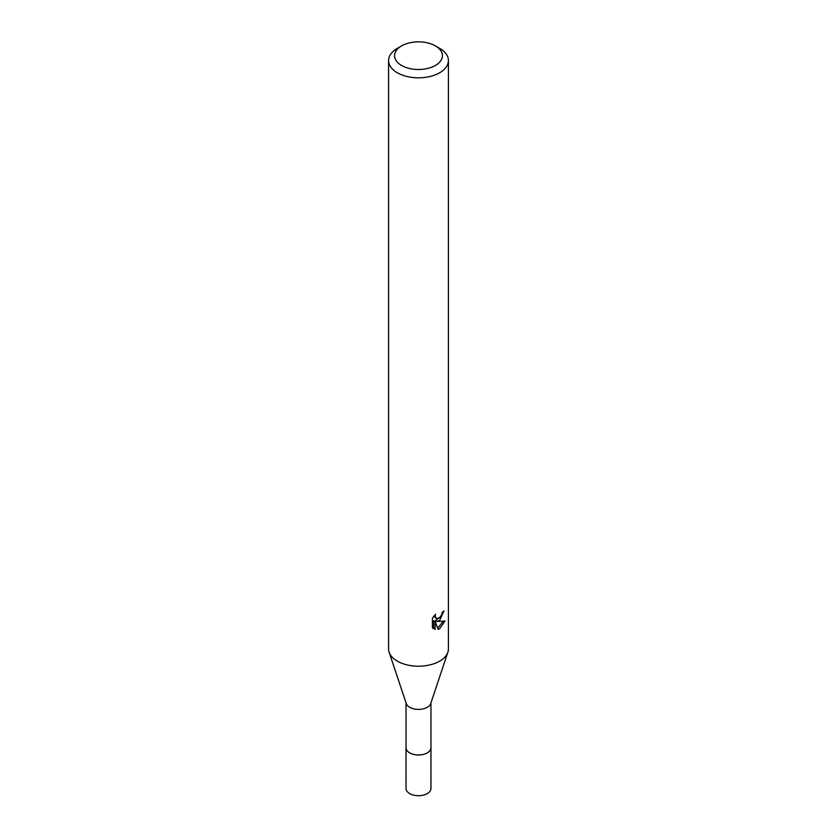 <?xml version="1.0" encoding="UTF-8"?>
<svg xmlns="http://www.w3.org/2000/svg" width="837" height="837" viewBox="0 0 837 837"><rect width="100%" height="100%" fill="white"/><g stroke="black" fill="none" stroke-linecap="round" stroke-linejoin="round"><path stroke-width="1.26" d="M430.961 702.881L430.961 747.776A12.461 7.198 180 0 1 427.309 752.861A12.461 7.198 180 0 1 413.729 754.419A12.461 7.198 180 0 1 406.039 747.776L406.039 702.881M430.961 747.504A12.471 7.198 180 0 1 427.32 752.881A12.471 7.198 180 0 1 413.499 754.388A12.471 7.198 180 0 1 406.039 747.504M435.428 45.899L439.655 48.337A29.923 17.274 180 0 1 448.423 60.557L448.423 648.937A29.923 17.274 180 0 1 447.879 652.201L430.741 703.551A12.461 7.198 180 0 1 427.309 707.275A12.461 7.198 180 0 1 414.849 709.075A12.461 7.198 180 0 1 406.259 703.551L389.121 652.201A29.923 17.274 180 0 1 388.577 648.937L388.577 60.557A29.923 17.274 180 0 1 397.345 48.337L401.572 45.899A23.938 13.821 180 0 1 435.428 45.899A23.938 13.821 180 0 1 435.428 65.443A23.938 13.821 180 0 1 401.572 65.443A23.938 13.821 180 0 1 401.572 45.899L397.345 48.337M447.879 652.201A29.923 17.274 180 0 1 439.655 661.146A29.923 17.274 180 0 1 409.732 665.446A29.923 17.274 180 0 1 389.121 652.201M439.655 620.437L436.788 621.514L444.981 620.991L439.655 628.744L438.243 629.34L435.146 621.598L435.146 629.414L432.415 627.802L432.415 618.166L435.564 614.274L435.135 616.178L436.297 618.47L439.655 617.852L441.821 614.4L442.135 612.391A29.923 17.274 0 0 0 443.955 610.884L439.655 620.437M448.423 60.557A29.923 17.274 180 0 1 439.655 72.767A29.923 17.274 180 0 1 407.054 76.512A29.923 17.274 180 0 1 388.577 60.557M440.921 616.377L435.366 620.698L436.788 621.514M442.051 613.406L442.292 612.276M436.297 618.47L433.807 616.199M433.011 628.346L433.702 628.577L433.702 620.772L435.146 621.598M437.793 628.158L443.108 621.368M433.702 628.577L435.146 629.414M430.961 747.378A12.482 7.209 180 0 1 430.982 747.786A12.482 7.209 180 0 1 423.281 754.451A12.482 7.209 180 0 1 409.67 752.881A12.482 7.209 180 0 1 406.018 747.786A12.482 7.209 180 0 1 406.039 747.378M430.982 747.786L430.961 788.506A12.461 7.198 180 0 1 423.271 795.15A12.461 7.198 180 0 1 409.691 793.591A12.461 7.198 180 0 1 406.039 788.506L406.018 747.786"/></g></svg>
